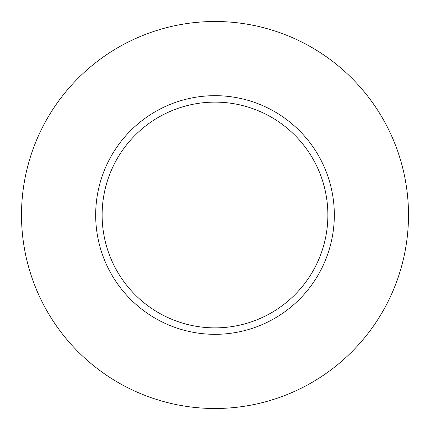 <?xml version="1.0" encoding="UTF-8"?>
<svg xmlns="http://www.w3.org/2000/svg" width="430" height="430" viewBox="0 0 430 430"><rect width="100%" height="100%" fill="white"/><g stroke="black" fill="none" stroke-linecap="round" stroke-linejoin="round"><path stroke-width="0.64" d="M327.875 215A112.875 112.875 0 0 0 215 102.125A112.875 112.875 0 0 0 102.125 215A112.875 112.875 0 0 0 215 327.875A112.875 112.875 0 0 0 327.875 215M408.5 215A193.5 193.5 0 0 0 215 21.5A193.5 193.5 0 0 0 21.5 215A193.5 193.5 0 0 0 215 408.5A193.5 193.5 0 0 0 408.5 215M334.325 215A119.325 119.325 0 0 1 215 334.325A119.325 119.325 0 0 1 95.675 215A119.325 119.325 0 0 1 215 95.675A119.325 119.325 0 0 1 334.325 215"/></g></svg>
